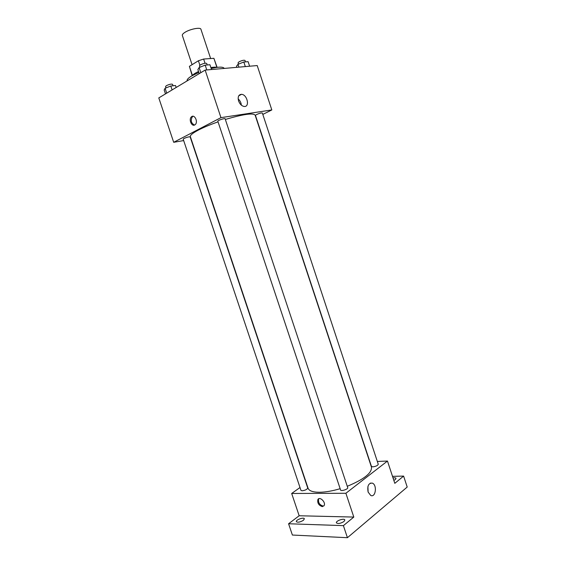 <?xml version="1.0" encoding="UTF-8"?>
<svg xmlns="http://www.w3.org/2000/svg" width="566" height="566" viewBox="0 0 566 566"><rect width="100%" height="100%" fill="white"/><g stroke="black" fill="none" stroke-linecap="round" stroke-linejoin="round"><path stroke-width="0.85" d="M210.644 58.539L200.923 29.262C200.59 26.913 189.341 29.206 184.481 32.651C182.846 33.776 182.132 34.71 182.33 35.446L192.072 64.687M205.034 63.258L203.633 59.048L213.891 58.305L217.103 67.347M198.539 71.5C195.348 72.986 193.317 74.316 192.44 75.49L189.391 66.349L192.192 75.632M189.391 66.349L198.404 60.767L203.633 59.048M199.883 65.21L198.404 60.767M210.877 67.573C213.658 67.085 215.639 67.021 216.82 67.382M216.905 67.368L213.891 58.305M198.85 72.427L191.563 76C188.294 78.016 186.815 79.601 187.127 80.754L187.169 80.874M224.235 68.429L224.228 68.415C223.266 66.71 218.915 66.724 211.168 68.444M183.674 140.566L173.698 142.299L158.791 97.911L205.147 70.085L257.205 65.557L271.822 109.938L262.815 114.417M218.052 121.86C210.17 124.633 203.604 127.371 198.348 130.088C192.659 133.095 189.999 135.288 190.353 136.654L308.074 488.225C309.057 490.871 312.828 492.215 319.387 492.264C325.4 492.201 332.32 491.005 340.152 488.699M347.269 486.286C364.016 479.338 372.081 472.957 371.466 467.141L255.125 115.11C253.023 112.79 243.097 114.24 225.346 119.461M173.698 142.299L220.959 117.643L271.822 109.938M256.469 114.573L255.436 115.379L371.438 466.405L372.853 466.851C375.987 466.391 377.791 465.528 378.258 464.247L262.348 113.016C261.365 112.783 259.398 113.306 256.469 114.573M184.007 138.472L183.193 139.144L300.963 490.375L302.124 490.793C305.293 490.333 307.168 489.406 307.727 488.005L190.155 136.887C189.023 136.661 186.978 137.184 184.007 138.472M217.832 121.202C217.394 120.494 225.049 117.947 225.119 118.775L347.722 487.651C348.408 489.116 340.923 491.599 340.591 490.015L217.832 121.202M220.959 117.643L205.147 70.085M238.583 100.96C237.593 96.814 238.569 94.6 241.512 94.324C247.292 94.48 250.08 107.25 244.158 106.458C241.689 106.005 239.828 104.172 238.583 100.96M194.725 124.959C191.541 126.897 188.464 119.129 191.485 116.801C194.562 113.872 198.425 122.065 195.178 124.647L194.725 124.959M194.513 125.058C191.075 123.211 190.374 120.409 192.405 116.667L193.07 116.263M238.159 98.901C240.034 100.571 241.109 102.665 241.371 105.177M300.008 487.524L291.681 493.474L345.89 493.269L387.469 461.049L377.338 461.453M343.399 525.637L347.425 537.7L292.381 535.04L288.582 523.755L343.399 525.637L353.807 517.069L345.89 493.269M291.681 493.474L299.166 515.76L288.582 523.755M347.425 537.7L407.209 487.05L403.608 476.091L392.5 476.346M387.469 461.049L394.806 483.336L403.608 476.091M368.112 492.059C367.122 485.946 368.53 482.968 372.357 483.116C377.345 484.956 375.69 497.938 370.73 495.462L368.112 492.059M299.166 515.76L353.807 517.069M322.323 506.62C318.75 505.431 317.264 503.075 317.88 499.552C319.613 496.014 326.136 502.325 324.106 505.608L322.323 506.62M323.922 505.884L323.073 506.046C319.5 504.865 318.014 502.509 318.63 498.986L318.821 498.71M367.907 486.541L368.126 492.087M393.023 477.916C394.728 477.647 395.733 477.796 396.023 478.369L395.379 479.508L393.844 480.414M303.411 520.303C300.136 522.213 297.787 522.666 296.358 521.654C295.558 519.892 303.935 516.892 304.359 518.781L303.411 520.303M343.986 521.498C340.548 523.557 338.022 524.003 336.409 522.835C335.546 520.883 344.361 517.89 344.843 519.977L343.986 521.498M199.246 73.63L197.888 69.554L199.119 67.552L205.182 65.125L209.936 64.743L211.528 69.533M200.824 72.681L199.119 67.552M206.781 69.943L205.182 65.125M207.234 64.963L206.732 63.47C205.522 62.932 203.385 63.413 200.322 64.906L199.423 65.904L199.876 67.248M236.871 67.326L236.51 66.25L237.982 64.326L243.819 62.012L248.113 61.666L249.613 66.222M238.916 67.149L237.982 64.326M245.333 66.59L243.819 62.012M245.474 61.878L244.993 60.421C243.925 59.961 241.944 60.421 239.036 61.821L238.06 62.812L238.491 64.121M165.484 93.892L164.182 90.015L165.088 88.275L170.791 86.011L175.517 85.523L176.175 87.475M166.722 93.149L165.088 88.275M172.099 89.923L170.791 86.011M173.04 85.777L172.552 84.306C171.335 83.825 169.255 84.299 166.312 85.707L165.555 86.548L166.015 87.907M192.405 116.667L191.485 116.801M238.725 95.824L241.512 94.324M318.63 498.986L317.88 499.552M370.235 483.152L372.357 483.116"/></g></svg>
